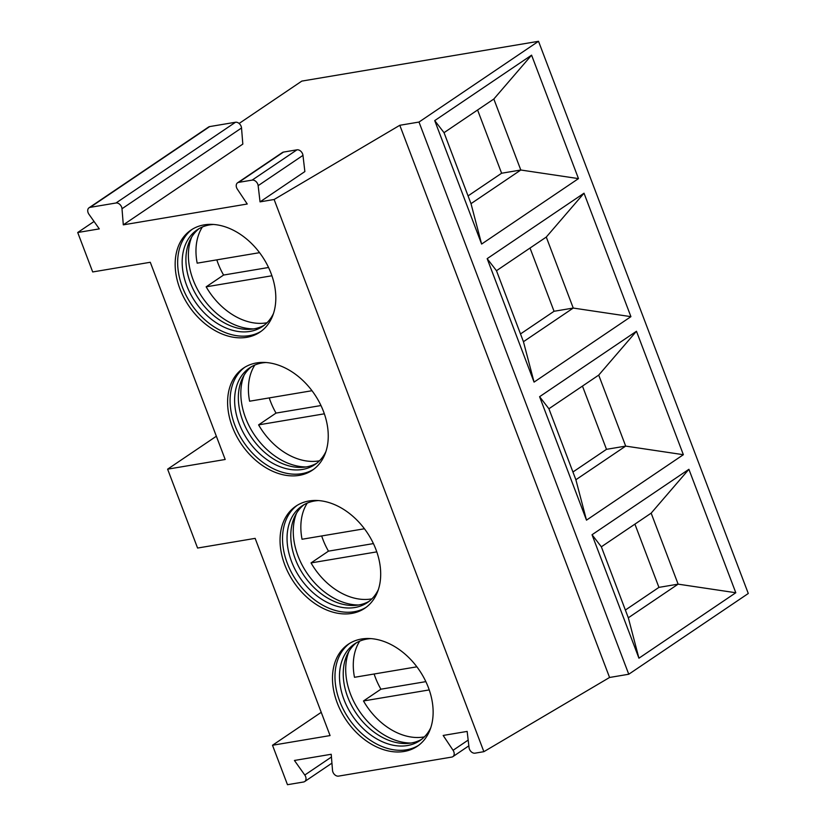 <?xml version="1.0" encoding="UTF-8"?>
<svg xmlns="http://www.w3.org/2000/svg" width="826" height="826" viewBox="0 0 826 826"><rect width="100%" height="100%" fill="white"/><g stroke="black" fill="none" stroke-linecap="round" stroke-linejoin="round"><path stroke-width="1.24" d="M239.117 123.466L301.82 81.093L538.521 41.3L418.999 122.052L399.805 125.284L274.118 199.489L260.045 201.864L304.866 171.571L302.966 155.381A5.183 3.727 -124 0 0 296.968 149.826L283.483 152.087A5.183 3.727 -124 0 0 282.378 152.531L237.558 182.814A5.183 3.727 -124 0 0 237.341 189.154L247.242 204.012L123.301 224.848L242.823 144.096L241.522 127.989A5.183 3.727 -124 0 0 235.503 122.248L209.68 126.584A5.183 3.727 -124 0 0 208.575 127.028L89.043 207.78A5.183 3.727 -124 0 0 88.96 214.295L99.306 228.885L77.716 232.509L94.05 221.482M260.045 201.864L258.146 185.664A5.183 3.727 -124 0 0 252.147 180.109L238.662 182.37A5.183 3.727 -124 0 0 237.558 182.814M331.928 763.152L304.691 781.551A5.183 3.727 -124 0 1 303.586 781.995L287.479 784.7L272.497 745.258L330.07 735.574L255.151 538.366L197.579 548.051L167.616 469.168L225.188 459.483L150.28 262.276L92.698 271.95L77.716 232.509M123.301 224.848L122 208.741A5.183 3.727 -124 0 0 115.981 203L90.158 207.347A5.183 3.727 -124 0 0 89.043 207.78M274.118 199.489L483.871 751.681L475.043 753.167A5.183 3.727 -124 0 1 469.044 747.613L467.155 731.413L443.17 735.45L453.071 750.297L468.166 740.096M304.691 781.551A5.183 3.727 -124 0 0 304.784 775.036L294.428 760.457L331.216 754.272L332.517 770.369A5.183 3.727 -124 0 0 338.536 776.12L451.75 757.081A5.183 3.727 -124 0 0 452.865 756.647A5.183 3.727 -124 0 0 453.071 750.297M284.784 564.86A61.578 44.253 56 0 1 295.894 506.162A61.578 44.253 56 0 1 375.944 549.527A61.578 44.253 56 0 1 364.844 608.225A61.578 44.253 56 0 1 284.784 564.86M232.343 426.815A61.578 44.253 56 0 1 243.453 368.117A61.578 44.253 56 0 1 323.503 411.482A61.578 44.253 56 0 1 312.404 470.18A61.578 44.253 56 0 1 232.343 426.815M179.903 288.759A61.578 44.253 56 0 1 191.012 230.072A61.578 44.253 56 0 1 271.073 273.437A61.578 44.253 56 0 1 259.963 332.124A61.578 44.253 56 0 1 179.903 288.759M337.225 702.905A61.578 44.253 56 0 1 348.324 644.218A61.578 44.253 56 0 1 428.384 687.573A61.578 44.253 56 0 1 417.285 746.27A61.578 44.253 56 0 1 337.225 702.905M418.503 745.403A61.578 44.253 -124 0 1 339.713 701.222A61.578 44.253 56 0 1 349.594 643.402M370.76 638.622A58.347 41.93 56 0 0 354.499 643.96A58.347 41.93 56 0 0 343.977 699.56A58.347 41.93 -124 0 0 419.825 740.643A58.347 41.93 -124 0 0 430.842 727.551M421.642 739.311A58.347 41.93 -124 0 1 408.096 743.39A58.347 41.93 -124 0 1 347.715 697.03A58.347 41.93 56 0 1 347.57 653.81A58.347 41.93 56 0 1 356.419 642.762M349.006 651.198A61.578 44.253 56 0 0 350.451 693.974A61.578 44.253 -124 0 0 411.059 743.028M359.682 641.152A60.505 43.479 -124 0 0 354.488 677.299L416.872 666.819M374.126 674.006A60.505 43.479 -124 0 0 380.91 689.194L363.481 700.964A60.505 43.479 -124 0 0 423.697 736.998A60.505 43.479 -124 0 0 424.358 736.885M380.91 689.194L425.855 681.636M363.481 700.964L429.231 689.917M366.073 607.347A61.578 44.253 -124 0 1 287.272 563.177A61.578 44.253 56 0 1 297.154 505.357M318.32 500.577A58.347 41.93 56 0 0 302.058 505.904A58.347 41.93 56 0 0 291.537 561.515A58.347 41.93 -124 0 0 367.384 602.588A58.347 41.93 -124 0 0 378.401 589.496M369.201 601.256A58.347 41.93 -124 0 1 355.655 605.344A58.347 41.93 -124 0 1 295.274 558.985A58.347 41.93 56 0 1 295.13 515.765A58.347 41.93 56 0 1 303.978 504.717M296.565 513.153A61.578 44.253 56 0 0 298.01 555.919A61.578 44.253 -124 0 0 358.618 604.983M307.241 503.106A60.505 43.479 -124 0 0 302.048 539.254L364.431 528.764M321.686 535.95A60.505 43.479 -124 0 0 328.469 551.148L311.041 562.919A60.505 43.479 -124 0 0 371.266 598.953A60.505 43.479 -124 0 0 371.917 598.84M328.469 551.148L373.414 543.591M311.041 562.919L376.79 551.871M313.632 469.302A61.578 44.253 -124 0 1 234.832 425.132A61.578 44.253 56 0 1 244.713 367.312M265.879 362.531A58.347 41.93 56 0 0 249.617 367.859A58.347 41.93 56 0 0 239.106 423.459A58.347 41.93 -124 0 0 314.943 464.542A58.347 41.93 -124 0 0 325.96 451.45M316.771 463.21A58.347 41.93 -124 0 1 303.214 467.299A58.347 41.93 -124 0 1 242.834 420.94A58.347 41.93 56 0 1 242.689 377.719A58.347 41.93 56 0 1 251.538 366.672M244.135 375.107A61.578 44.253 56 0 0 245.57 417.873A61.578 44.253 -124 0 0 306.178 466.938M254.8 365.051A60.505 43.479 -124 0 0 249.607 401.209L311.991 390.719M269.255 397.905A60.505 43.479 -124 0 0 276.029 413.093L258.6 424.874A60.505 43.479 -124 0 0 318.826 460.908A60.505 43.479 -124 0 0 319.486 460.794M276.029 413.093L320.973 405.545M258.6 424.874L324.35 413.816M261.192 331.257A61.578 44.253 -124 0 1 182.401 287.076A61.578 44.253 56 0 1 192.272 229.256M213.438 224.476A58.347 41.93 56 0 0 197.187 229.814A58.347 41.93 56 0 0 186.666 285.414A58.347 41.93 -124 0 0 262.503 326.497A58.347 41.93 -124 0 0 273.52 313.405M264.33 325.165A58.347 41.93 -124 0 1 250.774 329.254A58.347 41.93 -124 0 1 190.403 282.895A58.347 41.93 56 0 1 190.248 239.674A58.347 41.93 56 0 1 199.097 228.626M191.694 237.052A61.578 44.253 56 0 0 193.129 279.828A61.578 44.253 -124 0 0 253.737 328.893M202.36 227.005A60.505 43.479 -124 0 0 197.177 263.164L259.55 252.673M216.815 259.86A60.505 43.479 -124 0 0 223.588 275.048L206.159 286.829A60.505 43.479 -124 0 0 266.385 322.863A60.505 43.479 -124 0 0 267.046 322.739M223.588 275.048L268.533 267.49M206.159 286.829L271.909 275.77M272.497 745.258L321.231 712.322M216.36 436.231L167.616 469.168M538.521 41.3L748.284 593.491L628.762 674.243L609.567 677.475L483.871 751.681M399.805 125.284L609.567 677.475M418.999 122.052L628.762 674.243M735.801 592.748L638.932 658.198L592.035 534.742L688.905 469.302L735.801 592.748L678.125 584.147L628.318 617.796L638.932 658.198M683.36 454.703L586.491 520.153L539.595 396.697L636.464 331.257L683.36 454.703L625.685 446.102L575.877 479.751L586.491 520.153M630.919 316.657L534.061 382.108L487.164 258.652L584.023 193.201L630.919 316.657L573.244 308.057L523.447 341.706L534.061 382.108M578.479 178.612L481.62 244.062L434.724 120.606L531.583 55.156L578.479 178.612L520.803 170.011L471.006 203.661L481.62 244.062M625.375 610.042L658.931 587.379L634.905 524.128M628.318 617.796L601.349 546.802L651.156 513.153L678.125 584.147L658.931 587.379M601.349 546.802L592.035 534.742M651.156 513.153L688.905 469.302M575.877 479.751L548.908 408.756L598.716 375.107L636.464 331.257M598.716 375.107L625.685 446.102L606.49 449.334L582.464 386.083M548.908 408.756L539.595 396.697M572.934 471.997L606.49 449.334M523.447 341.706L496.478 270.711L546.275 237.062L584.023 193.201M546.275 237.062L573.244 308.057L554.05 311.278L530.024 248.037M496.478 270.711L487.164 258.652M520.494 333.952L554.05 311.278M471.006 203.661L444.037 132.666L493.834 99.017L531.583 55.156M493.834 99.017L520.803 170.011L501.609 173.233L477.583 109.992M444.037 132.666L434.724 120.606M468.063 195.907L501.609 173.233M258.146 185.664L302.966 155.381M252.147 180.109L296.968 149.826M304.784 775.036L331.433 757.029M122 208.741L241.522 127.989M115.981 203L235.503 122.248M90.158 207.347L209.68 126.584M238.662 182.37L283.483 152.087M468.838 745.847L452.865 756.647"/></g></svg>
